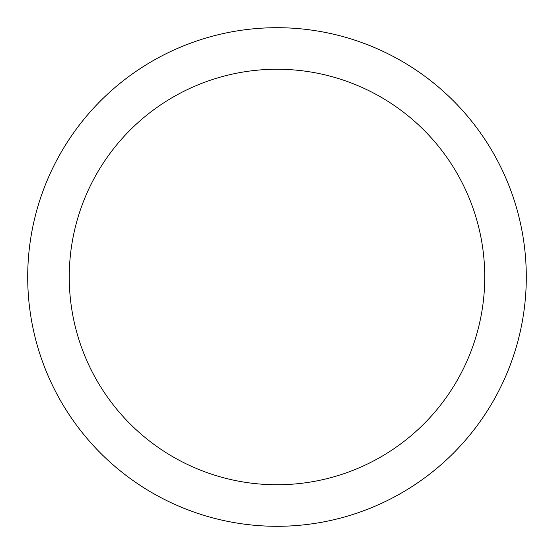 <?xml version="1.0" encoding="UTF-8"?>
<svg xmlns="http://www.w3.org/2000/svg" width="554" height="554" viewBox="0 0 554 554"><rect width="100%" height="100%" fill="white"/><g stroke="black" fill="none" stroke-linecap="round" stroke-linejoin="round"><path stroke-width="0.83" d="M277 27.7A249.3 249.3 0 0 1 526.3 277A249.3 249.3 0 0 1 277 526.3A249.3 249.3 0 0 1 27.7 277A249.3 249.3 0 0 1 277 27.7M277 69.25A207.75 207.75 0 0 1 484.75 277A207.75 207.75 0 0 1 277 484.75A207.75 207.75 0 0 1 69.25 277A207.75 207.75 0 0 1 277 69.25"/></g></svg>
